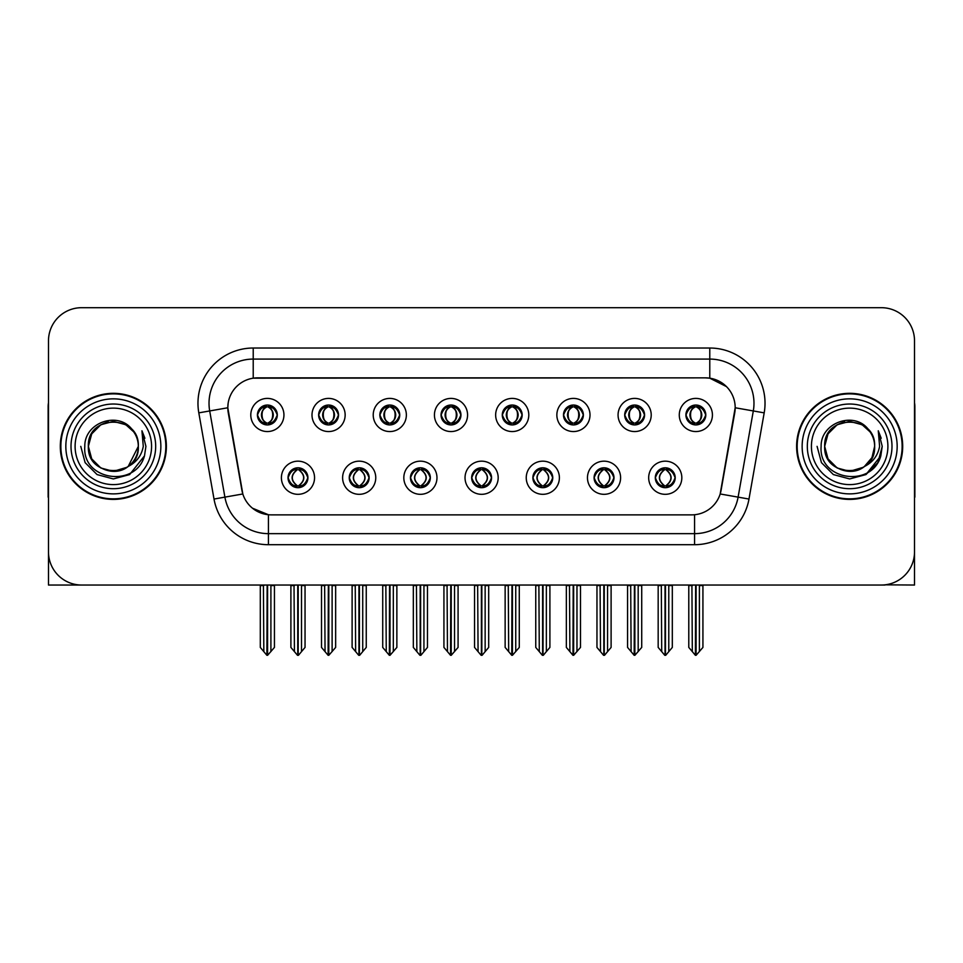 <?xml version="1.0" encoding="UTF-8"?>
<svg xmlns="http://www.w3.org/2000/svg" width="963" height="963" viewBox="0 0 963 963"><rect width="100%" height="100%" fill="white"/><g stroke="black" fill="none" stroke-linecap="round" stroke-linejoin="round"><path stroke-width="1.44" d="M257.422 414.981A9.943 9.943 0 0 0 267.365 424.924A9.943 9.943 0 0 0 277.308 414.981A9.943 9.943 0 0 0 267.365 405.038A9.943 9.943 0 0 0 257.422 414.981L257.518 414.981C259.577 420.542 262.153 423.214 265.258 423.01L264.584 424.527M250.789 414.981A16.576 16.576 0 0 0 267.365 431.556A16.576 16.576 0 0 0 283.941 414.981A16.576 16.576 0 0 0 267.365 398.405A16.576 16.576 0 0 0 250.789 414.981M410.455 477.744A9.943 9.943 0 0 0 420.398 487.687A9.943 9.943 0 0 0 430.341 477.744A9.943 9.943 0 0 0 420.398 467.801A9.943 9.943 0 0 0 410.455 477.744L410.551 477.744C412.429 483.101 415.017 485.773 418.291 485.773L419.471 485.773C412.898 480.417 412.898 475.06 419.471 469.703L418.291 469.703C415.077 469.643 412.489 472.315 410.551 477.744M403.822 477.744A16.576 16.576 0 0 0 420.398 494.32A16.576 16.576 0 0 0 436.973 477.744A16.576 16.576 0 0 0 420.398 461.169A16.576 16.576 0 0 0 403.822 477.744M349.244 477.744A9.943 9.943 0 0 0 359.187 487.687A9.943 9.943 0 0 0 369.13 477.744A9.943 9.943 0 0 0 359.187 467.801A9.943 9.943 0 0 0 349.244 477.744L349.328 477.744C351.218 483.101 353.806 485.773 357.08 485.773L358.26 485.773C351.688 480.417 351.688 475.06 358.26 469.703L357.08 469.703C353.854 469.643 351.278 472.315 349.328 477.744M342.611 477.744A16.576 16.576 0 0 0 359.187 494.32A16.576 16.576 0 0 0 375.763 477.744A16.576 16.576 0 0 0 359.187 461.169A16.576 16.576 0 0 0 342.611 477.744M594.087 477.744A9.943 9.943 0 0 0 604.042 487.687A9.943 9.943 0 0 0 613.985 477.744A9.943 9.943 0 0 0 604.042 467.801A9.943 9.943 0 0 0 594.087 477.744L594.183 477.744C596.073 483.101 598.649 485.773 601.935 485.773L603.115 485.773C596.53 480.417 596.53 475.06 603.115 469.703L601.935 469.703C598.709 469.643 596.121 472.315 594.183 477.744M587.466 477.744A16.576 16.576 0 0 0 604.042 494.32A16.576 16.576 0 0 0 620.605 477.744A16.576 16.576 0 0 0 604.042 461.169A16.576 16.576 0 0 0 587.466 477.744M502.277 414.981A9.943 9.943 0 0 0 512.22 424.924A9.943 9.943 0 0 0 522.163 414.981A9.943 9.943 0 0 0 512.22 405.038A9.943 9.943 0 0 0 502.277 414.981L502.361 414.981C504.419 420.542 507.007 423.214 510.113 423.01L509.439 424.527M495.644 414.981A16.576 16.576 0 0 0 512.22 431.556A16.576 16.576 0 0 0 528.795 414.981A16.576 16.576 0 0 0 512.22 398.405A16.576 16.576 0 0 0 495.644 414.981M624.698 414.981A9.943 9.943 0 0 0 634.641 424.924A9.943 9.943 0 0 0 644.584 414.981A9.943 9.943 0 0 0 634.641 405.038A9.943 9.943 0 0 0 624.698 414.981L624.794 414.981C626.853 420.542 629.429 423.214 632.535 423.01L631.86 424.527M618.065 414.981A16.576 16.576 0 0 0 634.641 431.556A16.576 16.576 0 0 0 651.217 414.981A16.576 16.576 0 0 0 634.641 398.405A16.576 16.576 0 0 0 618.065 414.981M288.033 477.744A9.943 9.943 0 0 0 297.976 487.687A9.943 9.943 0 0 0 307.919 477.744A9.943 9.943 0 0 0 297.976 467.801A9.943 9.943 0 0 0 288.033 477.744L288.118 477.744C290.007 483.101 292.583 485.773 295.87 485.773L297.049 485.773C290.465 480.417 290.465 475.06 297.049 469.703L295.87 469.703C292.644 469.643 290.068 472.315 288.118 477.744M281.401 477.744A16.576 16.576 0 0 0 297.976 494.32A16.576 16.576 0 0 0 314.552 477.744A16.576 16.576 0 0 0 297.976 461.169A16.576 16.576 0 0 0 281.401 477.744M441.054 414.981A9.943 9.943 0 0 0 451.009 424.924A9.943 9.943 0 0 0 460.952 414.981A9.943 9.943 0 0 0 451.009 405.038A9.943 9.943 0 0 0 441.054 414.981L441.15 414.981C443.209 420.542 445.797 423.214 448.902 423.01L448.228 424.527M434.433 414.981A16.576 16.576 0 0 0 451.009 431.556A16.576 16.576 0 0 0 467.573 414.981A16.576 16.576 0 0 0 451.009 398.405A16.576 16.576 0 0 0 434.433 414.981M318.633 414.981A9.943 9.943 0 0 0 328.576 424.924A9.943 9.943 0 0 0 338.519 414.981A9.943 9.943 0 0 0 328.576 405.038A9.943 9.943 0 0 0 318.633 414.981L318.729 414.981C320.787 420.542 323.363 423.214 326.469 423.01L325.795 424.527M312 414.981A16.576 16.576 0 0 0 328.576 431.556A16.576 16.576 0 0 0 345.151 414.981A16.576 16.576 0 0 0 328.576 398.405A16.576 16.576 0 0 0 312 414.981M379.843 414.981A9.943 9.943 0 0 0 389.786 424.924A9.943 9.943 0 0 0 399.741 414.981A9.943 9.943 0 0 0 389.786 405.038A9.943 9.943 0 0 0 379.843 414.981L379.94 414.981C381.998 420.542 384.586 423.214 387.692 423.01L387.006 424.527M373.223 414.981A16.576 16.576 0 0 0 389.786 431.556A16.576 16.576 0 0 0 406.362 414.981A16.576 16.576 0 0 0 389.786 398.405A16.576 16.576 0 0 0 373.223 414.981M532.876 477.744A9.943 9.943 0 0 0 542.819 487.687A9.943 9.943 0 0 0 552.762 477.744A9.943 9.943 0 0 0 542.819 467.801A9.943 9.943 0 0 0 532.876 477.744L532.972 477.744C534.85 483.101 537.438 485.773 540.725 485.773L541.904 485.773C535.32 480.417 535.32 475.06 541.904 469.703L540.725 469.703C537.498 469.643 534.91 472.315 532.972 477.744M526.243 477.744A16.576 16.576 0 0 0 542.819 494.32A16.576 16.576 0 0 0 559.395 477.744A16.576 16.576 0 0 0 542.819 461.169A16.576 16.576 0 0 0 526.243 477.744M471.665 477.744A9.943 9.943 0 0 0 481.608 487.687A9.943 9.943 0 0 0 491.551 477.744A9.943 9.943 0 0 0 481.608 467.801A9.943 9.943 0 0 0 471.665 477.744L471.762 477.744C473.64 483.101 476.228 485.773 479.514 485.773L480.681 485.773C474.109 480.417 474.109 475.06 480.681 469.703L479.514 469.703C476.288 469.643 473.7 472.315 471.762 477.744M465.033 477.744A16.576 16.576 0 0 0 481.608 494.32A16.576 16.576 0 0 0 498.184 477.744A16.576 16.576 0 0 0 481.608 461.169A16.576 16.576 0 0 0 465.033 477.744M685.909 414.981A9.943 9.943 0 0 0 695.852 424.924A9.943 9.943 0 0 0 705.795 414.981A9.943 9.943 0 0 0 695.852 405.038A9.943 9.943 0 0 0 685.909 414.981L686.005 414.981C688.064 420.542 690.64 423.214 693.745 423.01L693.071 424.527M679.276 414.981A16.576 16.576 0 0 0 695.852 431.556A16.576 16.576 0 0 0 712.427 414.981A16.576 16.576 0 0 0 695.852 398.405A16.576 16.576 0 0 0 679.276 414.981M563.487 414.981A9.943 9.943 0 0 0 573.43 424.924A9.943 9.943 0 0 0 583.373 414.981A9.943 9.943 0 0 0 573.43 405.038A9.943 9.943 0 0 0 563.487 414.981L563.584 414.981C565.642 420.542 568.218 423.214 571.324 423.01L570.65 424.527M556.855 414.981A16.576 16.576 0 0 0 573.43 431.556A16.576 16.576 0 0 0 590.006 414.981A16.576 16.576 0 0 0 573.43 398.405A16.576 16.576 0 0 0 556.855 414.981M655.309 477.744A9.943 9.943 0 0 0 665.252 487.687A9.943 9.943 0 0 0 675.195 477.744A9.943 9.943 0 0 0 665.252 467.801A9.943 9.943 0 0 0 655.309 477.744L655.394 477.744C657.284 483.101 659.86 485.773 663.146 485.773L664.326 485.773C657.741 480.417 657.741 475.06 664.326 469.703L663.146 469.703C659.92 469.643 657.344 472.315 655.394 477.744M648.677 477.744A16.576 16.576 0 0 0 665.252 494.32A16.576 16.576 0 0 0 681.828 477.744A16.576 16.576 0 0 0 665.252 461.169A16.576 16.576 0 0 0 648.677 477.744M227.81 407.686A29.829 29.829 0 0 0 228.267 412.874L241.906 490.215A29.829 29.829 0 0 0 271.277 514.868L691.723 514.868A29.829 29.829 0 0 0 721.094 490.215L734.733 412.874A29.829 29.829 0 0 0 705.361 377.857L257.639 377.857A29.829 29.829 0 0 0 227.81 407.686L228.135 403.268M885.021 584.83L914.513 585.035L914.513 340.842A33.151 33.151 0 0 0 881.374 307.691L81.626 307.691A33.151 33.151 0 0 0 48.487 340.842L48.487 585.035L148.699 585.035M814.301 585.035L885.021 585.035M60.308 446.363A53.037 53.037 0 0 0 113.345 499.4A53.037 53.037 0 0 0 166.382 446.363A53.037 53.037 0 0 0 113.345 393.325A53.037 53.037 0 0 0 60.308 446.363M796.618 446.363A53.037 53.037 0 0 0 849.655 499.4A53.037 53.037 0 0 0 902.692 446.363A53.037 53.037 0 0 0 849.655 393.325A53.037 53.037 0 0 0 796.618 446.363M253.221 348.028L709.779 348.028A55.24 55.24 0 0 1 764.189 412.862L748.985 499.051A55.24 55.24 0 0 1 694.576 544.697L268.424 544.697A55.24 55.24 0 0 1 214.015 499.051L198.811 412.862A55.24 55.24 0 0 1 253.221 348.028L253.221 359.079L709.779 359.079A44.202 44.202 0 0 1 753.307 410.948L738.103 497.125A44.202 44.202 0 0 1 694.576 533.646L268.424 533.646A44.202 44.202 0 0 1 224.897 497.125L209.693 410.948A44.202 44.202 0 0 1 253.221 359.079L253.221 378.182L705.361 377.857L709.779 378.182L726.451 386.596M691.723 514.868L271.277 514.868M268.424 544.697L268.424 514.736L252.499 508.211M764.189 412.862L735.19 407.758L720.18 493.971L748.985 499.051M214.015 499.051L242.82 493.971L227.81 407.758L209.693 410.948A44.202 44.202 0 0 1 209.031 403.268M721.094 490.215L720.914 491.154M242.086 491.154L241.906 490.215M881.374 307.691L81.626 307.691M48.487 340.842L48.487 551.883A33.151 33.151 0 0 0 81.626 585.035L881.374 585.035A33.151 33.151 0 0 0 914.513 551.883L914.513 340.842M666.962 487.543L666.167 485.773L667.347 485.773C670.573 485.846 673.161 483.161 675.099 477.732C673.209 472.376 670.621 469.703 667.347 469.703L668.021 468.199M666.962 467.946L666.167 469.703L667.347 469.703M664.651 485.773L663.82 487.579L664.663 485.773C657.669 480.417 657.669 475.06 664.663 469.703L663.82 467.898L664.663 469.703C657.898 475.06 657.898 480.417 664.651 485.773M664.326 469.703L663.543 467.946M666.167 469.703C672.752 475.06 672.752 480.417 666.167 485.773L665.842 485.773C672.595 480.417 672.595 475.06 665.842 469.703L666.673 467.898M666.167 485.773L666.673 487.579M661.304 585.035L661.713 651.626L664.795 655.309L665.698 655.309L672.318 647.413L672.318 585.588L668.779 585.588L668.779 651.626M665.469 585.035L665.469 655.309M665.024 655.309L665.024 585.035M658.174 585.035L658.174 647.413L661.713 651.626M661.713 585.588L658.174 585.588M691.915 585.035L692.325 651.626L695.406 655.309L695.635 585.035M696.08 585.035L696.08 655.309L702.93 647.413L702.93 585.588L699.391 585.588L699.8 585.035M688.786 585.035L688.786 647.413L692.325 651.626M692.325 585.588L688.786 585.588M699.391 651.626L699.391 585.588M694.142 424.779L694.925 423.01L693.745 423.01M694.142 405.182L694.925 406.952L693.745 406.952C690.543 406.892 687.967 409.576 686.005 414.981M705.795 414.981L705.71 414.981C703.797 409.636 701.208 406.964 697.958 406.952L696.779 406.952C699.945 408.637 701.606 411.321 701.798 414.981C701.606 418.652 699.945 421.325 696.779 423.01L697.958 423.01L698.632 424.527M705.71 414.981C703.712 420.434 701.136 423.118 697.958 423.01M694.925 423.01L695.25 423.01C692.012 421.325 690.302 418.652 690.11 414.981C690.302 411.321 692.012 408.637 695.25 406.952L694.431 405.146L695.262 406.952C689.087 407.156 688.894 421.987 695.262 423.01L694.431 424.827L694.925 423.01C691.771 421.325 690.098 418.652 689.917 414.981C690.098 411.321 691.771 408.637 694.925 406.952M696.454 406.952L696.454 406.952C702.617 407.156 702.821 421.987 696.442 423.01L697.272 424.827L696.454 423.01C699.692 421.325 701.413 418.652 701.606 414.981C701.413 411.321 699.692 408.637 696.454 406.952L697.284 405.146L696.442 406.952M605.751 487.543L604.957 485.773L606.136 485.773C609.362 485.846 611.95 483.161 613.888 477.732C611.999 472.376 609.41 469.703 606.136 469.703L606.81 468.199M605.751 467.946L604.957 469.703L606.136 469.703M603.44 485.773L602.609 487.579L603.452 485.773C596.458 480.417 596.458 475.06 603.452 469.703L602.609 467.898L603.452 469.703C596.687 475.06 596.687 480.417 603.44 485.773M603.115 469.703L602.32 467.946M604.957 469.703C611.541 475.06 611.541 480.417 604.957 485.773L604.632 485.773C611.385 480.417 611.385 475.06 604.632 469.703L605.462 467.898M604.957 485.773L605.462 487.579M600.093 585.035L600.503 651.626L603.584 655.309L604.487 655.309L611.108 647.413L611.108 585.588L607.569 585.588L607.569 651.626M604.258 585.035L604.258 655.309M603.813 655.309L603.813 585.035M596.964 585.035L596.964 647.413L600.503 651.626M600.503 585.588L596.964 585.588M544.528 487.543L543.746 485.773L544.926 485.773C548.152 485.846 550.728 483.161 552.678 477.732C550.776 472.376 548.2 469.703 544.926 469.703L545.6 468.199M544.528 467.946L543.746 469.703L544.926 469.703M542.229 485.773L541.399 487.579L542.229 485.773C535.247 480.417 535.247 475.06 542.229 469.703L541.399 467.898L542.229 469.703C535.476 475.06 535.476 480.417 542.229 485.773M541.904 469.703L541.11 467.946M543.746 469.703C550.33 475.06 550.33 480.417 543.746 485.773L543.421 485.773C550.174 480.417 550.174 475.06 543.421 469.703L544.251 467.898M543.746 485.773L544.251 487.579M538.883 585.035L539.292 651.626L542.374 655.309L543.276 655.309L549.897 647.413L549.897 585.588L546.358 585.588L546.358 651.626M543.048 585.035L543.048 655.309M542.602 655.309L542.602 585.035M535.753 585.035L535.753 647.413L539.292 651.626M539.292 585.588L535.753 585.588M483.318 487.543L482.535 485.773L483.715 485.773C486.941 485.846 489.517 483.161 491.467 477.732C489.565 472.376 486.989 469.703 483.715 469.703L484.389 468.199M483.318 467.946L482.535 469.703L483.715 469.703M481.019 485.773L480.188 487.579L481.019 485.773C474.025 480.417 474.025 475.06 481.019 469.703L480.188 467.898L481.019 469.703C474.265 475.06 474.265 480.417 481.019 485.773M480.681 469.703L479.899 467.946M482.535 469.703C489.12 475.06 489.12 480.417 482.535 485.773L482.21 485.773C488.963 480.417 488.963 475.06 482.21 469.703L483.041 467.898M482.535 485.773L483.041 487.579M477.66 585.035L478.069 651.626L481.163 655.309L482.066 655.309L488.686 647.413L488.686 585.588L485.147 585.588L485.147 651.626M481.837 585.035L481.837 655.309M481.392 655.309L481.392 585.035M474.542 585.035L474.542 647.413L478.069 651.626M478.069 585.588L474.542 585.588M630.693 585.035L631.102 651.626L634.184 655.309L634.424 585.035M634.858 585.035L634.858 655.309L641.719 647.413L641.719 585.588L638.18 585.588L638.589 585.035M627.575 585.035L627.575 647.413L631.102 651.626M631.102 585.588L627.575 585.588M638.18 651.626L638.18 585.588M632.932 424.779L633.714 423.01L632.535 423.01M632.932 405.182L633.714 406.952L632.535 406.952C629.333 406.892 626.757 409.576 624.794 414.981M644.584 414.981L644.5 414.981C642.574 409.636 639.998 406.964 636.748 406.952L635.568 406.952C638.722 408.637 640.395 411.321 640.588 414.981C640.395 418.652 638.722 421.325 635.568 423.01L636.748 423.01L637.422 424.527M644.5 414.981C642.502 420.434 639.926 423.118 636.748 423.01M633.714 423.01L634.039 423.01C630.801 421.325 629.092 418.652 628.899 414.981C629.092 411.321 630.801 408.637 634.039 406.952L633.209 405.146L634.051 406.952C627.876 407.156 627.683 421.987 634.051 423.01L633.221 424.827L633.714 423.01C630.56 421.325 628.887 418.652 628.695 414.981C628.887 411.321 630.56 408.637 633.714 406.952M635.243 406.952L635.243 406.952C641.406 407.156 641.599 421.987 635.231 423.01L636.062 424.827L635.243 423.01C638.481 421.325 640.202 418.652 640.383 414.981C640.202 411.321 638.481 408.637 635.243 406.952L636.074 405.146L635.231 406.952M569.482 585.035L569.891 651.626L572.973 655.309L573.214 585.035M573.647 585.035L573.647 655.309L580.496 647.413L580.496 585.588L576.969 585.588L577.379 585.035M566.352 585.035L566.352 647.413L569.891 651.626M569.891 585.588L566.352 585.588M576.969 651.626L576.969 585.588M571.721 424.779L572.504 423.01L571.324 423.01M571.721 405.182L572.504 406.952L571.324 406.952C568.122 406.892 565.546 409.576 563.584 414.981M583.373 414.981L583.277 414.981C581.363 409.636 578.787 406.964 575.537 406.952L574.357 406.952C577.511 408.637 579.184 411.321 579.377 414.981C579.184 418.652 577.511 421.325 574.357 423.01L575.537 423.01L576.211 424.527M583.277 414.981C581.291 420.434 578.703 423.118 575.537 423.01M572.504 423.01L572.829 423.01C569.59 421.325 567.869 418.652 567.689 414.981C567.869 411.321 569.59 408.637 572.829 406.952L571.998 405.146L572.841 406.952C566.665 407.156 566.473 421.987 572.841 423.01L572.01 424.827L572.504 423.01C569.35 421.325 567.676 418.652 567.484 414.981C567.676 411.321 569.35 408.637 572.504 406.952M574.032 406.952L574.032 406.952C580.195 407.156 580.388 421.987 574.02 423.01L574.851 424.827L574.032 423.01C577.27 421.325 578.98 418.652 579.172 414.981C578.98 411.321 577.27 408.637 574.032 406.952L574.863 405.146L574.02 406.952M508.271 585.035L508.681 651.626L511.762 655.309L511.991 585.035M512.436 585.035L512.436 655.309L519.286 647.413L519.286 585.588L515.747 585.588L516.156 585.035M505.142 585.035L505.142 647.413L508.681 651.626M508.681 585.588L505.142 585.588M515.747 651.626L515.747 585.588M510.498 424.779L511.293 423.01L510.113 423.01M510.498 405.182L511.293 406.952L510.113 406.952C506.911 406.892 504.323 409.576 502.361 414.981M522.163 414.981L522.066 414.981C520.152 409.636 517.576 406.964 514.326 406.952L513.147 406.952C516.3 408.637 517.974 411.321 518.154 414.981C517.974 418.652 516.3 421.325 513.147 423.01L514.326 423.01L515 424.527M522.066 414.981C520.08 420.434 517.492 423.118 514.326 423.01M511.293 423.01L511.618 423.01C508.38 421.325 506.658 418.652 506.466 414.981C506.658 411.321 508.38 408.637 511.618 406.952L510.787 405.146L511.63 406.952C505.455 407.156 505.25 421.987 511.63 423.01L510.799 424.827L511.293 423.01C508.127 421.325 506.466 418.652 506.273 414.981C506.466 411.321 508.127 408.637 511.293 406.952M512.822 406.952L512.822 406.952C518.985 407.156 519.177 421.987 512.81 423.01L513.64 424.827L512.822 423.01C516.06 421.325 517.769 418.652 517.962 414.981C517.769 411.321 516.06 408.637 512.822 406.952L513.64 405.146L512.81 406.952M447.061 585.035L447.47 651.626L450.552 655.309L450.78 585.035M451.226 585.035L451.226 655.309L458.075 647.413L458.075 585.588L454.536 585.588L454.945 585.035M443.931 585.035L443.931 647.413L447.47 651.626M447.47 585.588L443.931 585.588M454.536 651.626L454.536 585.588M449.288 424.779L450.082 423.01L448.902 423.01M449.288 405.182L450.082 406.952L448.902 406.952C445.7 406.892 443.112 409.576 441.15 414.981M460.952 414.981L460.856 414.981C458.942 409.636 456.354 406.964 453.104 406.952L451.936 406.952C455.09 408.637 456.763 411.321 456.944 414.981C456.763 418.652 455.09 421.325 451.936 423.01L453.104 423.01L453.79 424.527M460.856 414.981C458.87 420.434 456.281 423.118 453.104 423.01M450.082 423.01L450.407 423.01C447.169 421.325 445.448 418.652 445.255 414.981C445.448 411.321 447.169 408.637 450.407 406.952C444.232 407.156 444.039 421.987 450.407 423.01L450.082 423.01C446.916 421.325 445.243 418.652 445.062 414.981C445.243 411.321 446.916 408.637 450.082 406.952L450.082 406.952M451.611 406.952L451.611 406.952C457.774 407.156 457.967 421.987 451.599 423.01L452.429 424.827L451.611 423.01C454.849 421.325 456.558 418.652 456.751 414.981C456.558 411.321 454.849 408.637 451.611 406.952L452.429 405.146L451.599 406.952M48.487 517.083L48.487 506.032M48.487 497.161A22.101 22.101 0 0 0 48.15 497.185L48.15 406.591A22.101 22.101 0 0 1 48.487 402.775M914.513 506.032L914.513 517.083M914.513 402.775A22.101 22.101 0 0 1 914.85 406.591L914.85 497.185A22.101 22.101 0 0 0 914.513 497.161M151.576 446.363A38.231 38.231 0 0 1 113.345 484.606A38.231 38.231 0 0 1 75.102 446.363A38.231 38.231 0 0 1 113.345 408.131A38.231 38.231 0 0 1 151.576 446.363M126.972 467.296L113.345 471.34L100.85 467.994L91.714 458.857L88.367 446.363C86.839 414.138 139.852 414.138 138.323 446.363C139.852 478.587 86.839 478.587 88.367 446.363C86.839 414.138 139.852 414.138 138.323 446.363L128.211 466.429A24.978 24.978 0 0 0 133.58 431.725C120.736 409.853 84.263 421.638 84.804 446.363C81.915 480.621 135.687 488.313 144.486 455.884L145.919 446.363L141.946 430.786L143.282 446.363C141.585 455.547 136.553 462.24 128.223 466.429L125.828 467.994L113.345 471.34L100.85 467.994L91.714 458.857L88.367 446.363L91.714 433.88L100.85 424.731M60.862 446.363A52.484 52.484 0 0 1 113.345 393.879A52.484 52.484 0 0 1 165.829 446.363A52.484 52.484 0 0 1 113.345 498.846A52.484 52.484 0 0 1 60.862 446.363M138.323 446.363C139.852 478.587 86.839 478.587 88.367 446.363L91.714 433.88L100.85 424.731L113.345 421.385L125.828 424.731L133.58 431.725M128.223 466.429C113.201 478.9 87.308 466.152 88.367 446.363C89.318 433.434 95.975 425.285 108.325 421.89M141.946 430.786L144.895 438.261M144.51 455.836L129.632 474.578L113.345 478.936L97.058 474.578L85.129 462.649L80.772 446.363M887.898 446.363A38.231 38.231 0 0 1 849.655 484.606A38.231 38.231 0 0 1 811.424 446.363A38.231 38.231 0 0 1 849.655 408.131A38.231 38.231 0 0 1 887.898 446.363M863.293 467.296L849.655 471.34L837.172 467.994L828.024 458.857L824.677 446.363C823.148 414.138 876.161 414.138 874.633 446.363C876.161 478.587 823.148 478.587 824.677 446.363C823.63 466.152 849.51 478.9 864.545 466.429A24.978 24.978 0 0 0 869.902 431.725C857.058 409.853 820.584 421.638 821.126 446.363C818.237 480.621 872.009 488.313 880.808 455.884L882.228 446.363L878.268 430.786L879.604 446.363C877.895 455.547 872.875 462.24 864.545 466.429L862.15 467.994L849.655 471.34L837.172 467.994L828.024 458.857L824.677 446.363L828.024 433.88L837.172 424.731M797.171 446.363A52.484 52.484 0 0 1 849.655 393.879A52.484 52.484 0 0 1 902.138 446.363A52.484 52.484 0 0 1 849.655 498.846A52.484 52.484 0 0 1 797.171 446.363M874.633 446.363C876.161 478.587 823.148 478.587 824.677 446.363C823.148 414.138 876.161 414.138 874.633 446.363L871.948 457.654L864.317 466.586M844.647 421.89C832.297 425.285 825.64 433.434 824.677 446.363L828.024 433.88L837.172 424.731L849.655 421.385L862.15 424.731L869.902 431.725M878.268 430.786L881.205 438.261L878.328 430.894M880.808 455.884L865.942 474.578L849.655 478.936L833.368 474.578L821.451 462.649L817.081 446.363L821.451 462.649L833.368 474.578L849.655 478.936L865.942 474.578L877.871 462.649L882.228 446.363M422.107 487.543L421.325 485.773L422.504 485.773C425.73 485.846 428.306 483.161 430.256 477.732C428.354 472.376 425.766 469.703 422.504 469.703L423.178 468.199M422.107 467.946L421.325 469.703L422.504 469.703M419.796 485.773L418.977 487.579L419.808 485.773C412.814 480.417 412.814 475.06 419.808 469.703L418.977 467.898L419.808 469.703C413.055 475.06 413.055 480.417 419.796 485.773M419.471 469.703L418.688 467.946M421.325 469.703L421.818 467.898L421.325 469.703C427.897 475.06 427.897 480.417 421.325 485.773L421.818 487.579L420.987 485.773C427.741 480.417 427.741 475.06 421 469.703C427.981 475.06 427.981 480.417 420.987 485.773L421.325 485.773M416.449 585.035L416.859 651.626L419.94 655.309L420.855 655.309L427.464 647.413L427.464 585.588L423.937 585.588L423.937 651.626M420.614 585.035L420.614 655.309M420.181 655.309L420.181 585.035M413.332 585.035L413.332 647.413L416.859 651.626M416.859 585.588L413.332 585.588M360.896 487.543L360.114 485.773L361.281 485.773C364.508 485.846 367.096 483.161 369.034 477.732C367.144 472.376 364.556 469.703 361.281 469.703L361.968 468.199M360.896 467.946L360.114 469.703L361.281 469.703M358.585 485.773L357.755 487.579L358.597 485.773C351.603 480.417 351.603 475.06 358.597 469.703L357.755 467.898L358.597 469.703C351.832 475.06 351.832 480.417 358.585 485.773M358.26 469.703L357.478 467.946M360.114 469.703L360.607 467.898L360.114 469.703C366.686 475.06 366.686 480.417 360.114 485.773L360.607 487.579L359.777 485.773C366.53 480.417 366.53 475.06 359.789 469.703C366.771 475.06 366.771 480.417 359.777 485.773L360.114 485.773M355.239 585.035L355.648 651.626L358.73 655.309L359.632 655.309L366.253 647.413L366.253 585.588L362.726 585.588L362.726 651.626M359.404 585.035L359.404 655.309M358.958 655.309L358.958 585.035M352.109 585.035L352.109 647.413L355.648 651.626M355.648 585.588L352.109 585.588M299.686 487.543L298.891 485.773L300.071 485.773C303.297 485.846 305.885 483.161 307.823 477.732C305.933 472.376 303.345 469.703 300.071 469.703L300.745 468.199M299.686 467.946L298.891 469.703L300.071 469.703M297.374 485.773L296.544 487.579L297.386 485.773C290.393 480.417 290.393 475.06 297.386 469.703L296.544 467.898L297.386 469.703C290.621 475.06 290.621 480.417 297.374 485.773M297.049 469.703L296.267 467.946M298.891 469.703L299.397 467.898L298.891 469.703C305.476 475.06 305.476 480.417 298.891 485.773L299.397 487.579L298.566 485.773C305.319 480.417 305.319 475.06 298.566 469.703C305.56 475.06 305.56 480.417 298.566 485.773L298.891 485.773M294.028 585.035L294.437 651.626L297.519 655.309L298.422 655.309L305.042 647.413L305.042 585.588L301.503 585.588L301.503 651.626M298.193 585.035L298.193 655.309M297.748 655.309L297.748 585.035M290.898 585.035L290.898 647.413L294.437 651.626M294.437 585.588L290.898 585.588M385.85 585.035L386.259 651.626L389.341 655.309L389.57 585.035M390.015 585.035L390.015 655.309L396.864 647.413L396.864 585.588L393.325 585.588L393.735 585.035M382.72 585.035L382.72 647.413L386.259 651.626M386.259 585.588L382.72 585.588M393.325 651.626L393.325 585.588M388.077 424.779L388.859 423.01L387.692 423.01M388.077 405.182L388.859 406.952L387.692 406.952C384.49 406.892 381.902 409.576 379.94 414.981M399.741 414.981L399.645 414.981C397.731 409.636 395.143 406.964 391.893 406.952L390.725 406.952C393.879 408.637 395.552 411.321 395.733 414.981C395.552 418.652 393.879 421.325 390.725 423.01L391.893 423.01L392.567 424.527M399.645 414.981C397.647 420.434 395.071 423.118 391.893 423.01M388.859 423.01L389.196 423.01C385.946 421.325 384.237 418.652 384.044 414.981C384.237 411.321 385.946 408.637 389.196 406.952C383.021 407.156 382.829 421.987 389.196 423.01L388.859 423.01C385.706 421.325 384.032 418.652 383.852 414.981C384.032 411.321 385.706 408.637 388.859 406.952L388.859 406.952M390.388 406.952L390.388 406.952C396.563 407.156 396.756 421.987 390.388 423.01L391.207 424.827L390.388 423.01C393.626 421.325 395.348 418.652 395.54 414.981C395.348 411.321 393.626 408.637 390.388 406.952L391.219 405.146L390.388 406.952M324.639 585.035L325.049 651.626L328.13 655.309L328.359 585.035M328.804 585.035L328.804 655.309L335.654 647.413L335.654 585.588L332.115 585.588L332.524 585.035M321.51 585.035L321.51 647.413L325.049 651.626M325.049 585.588L321.51 585.588M332.115 651.626L332.115 585.588M326.866 424.779L327.649 423.01L326.469 423.01M326.866 405.182L327.649 406.952L326.469 406.952C323.267 406.892 320.691 409.576 318.729 414.981M338.519 414.981L338.434 414.981C336.52 409.636 333.932 406.964 330.682 406.952L329.502 406.952C332.668 408.637 334.33 411.321 334.522 414.981C334.33 418.652 332.668 421.325 329.502 423.01L330.682 423.01L331.356 424.527M338.434 414.981C336.436 420.434 333.86 423.118 330.682 423.01M327.649 423.01L327.974 423.01C324.736 421.325 323.026 418.652 322.834 414.981C323.026 411.321 324.736 408.637 327.974 406.952C321.811 407.156 321.618 421.987 327.986 423.01L327.649 423.01C324.495 421.325 322.822 418.652 322.641 414.981C322.822 411.321 324.495 408.637 327.649 406.952L327.649 406.952M329.177 406.952L329.177 406.952C335.341 407.156 335.545 421.987 329.165 423.01L329.996 424.827L329.177 423.01C332.416 421.325 334.137 418.652 334.33 414.981C334.137 411.321 332.416 408.637 329.177 406.952L330.008 405.146L329.165 406.952M263.417 585.035L263.826 651.626L266.907 655.309L267.148 585.035M267.582 585.035L267.582 655.309L274.443 647.413L274.443 585.588L270.904 585.588L271.313 585.035M260.299 585.035L260.299 647.413L263.826 651.626M263.826 585.588L260.299 585.588M270.904 651.626L270.904 585.588M265.656 424.779L266.438 423.01L265.258 423.01M265.656 405.182L266.438 406.952L265.258 406.952C262.056 406.892 259.48 409.576 257.518 414.981M277.308 414.981L277.224 414.981C275.298 409.636 272.722 406.964 269.471 406.952L268.292 406.952C271.446 408.637 273.119 411.321 273.311 414.981C273.119 418.652 271.446 421.325 268.292 423.01L269.471 423.01L270.146 424.527M277.224 414.981C275.225 420.434 272.649 423.118 269.471 423.01M266.438 423.01L266.763 423.01C263.525 421.325 261.816 418.652 261.623 414.981C261.816 411.321 263.525 408.637 266.763 406.952C260.6 407.156 260.407 421.987 266.775 423.01L266.438 423.01C263.284 421.325 261.611 418.652 261.43 414.981C261.611 411.321 263.284 408.637 266.438 406.952L266.438 406.952M267.967 406.952L267.967 406.952C274.13 407.156 274.335 421.987 267.955 423.01L268.785 424.827L267.967 423.01C271.205 421.325 272.926 418.652 273.107 414.981C272.926 411.321 271.205 408.637 267.967 406.952L268.797 405.146L267.955 406.952M709.779 348.028L709.779 378.182M694.576 514.736L694.576 544.697M198.811 412.862L209.693 410.948M663.146 485.773L662.472 487.29M663.543 487.543L664.326 485.773M663.146 469.703L662.472 468.199M667.347 485.773L668.021 487.29M693.745 406.952L693.071 405.435M697.958 406.952L698.632 405.435M697.573 405.182L696.779 406.952M697.573 424.779L696.779 423.01M601.935 485.773L601.261 487.29M602.32 487.543L603.115 485.773M601.935 469.703L601.261 468.199M606.136 485.773L606.81 487.29M540.725 485.773L540.05 487.29M541.11 487.543L541.904 485.773M540.725 469.703L540.05 468.199M544.926 485.773L545.6 487.29M479.514 485.773L478.828 487.29M479.899 487.543L480.681 485.773M479.514 469.703L478.828 468.199M483.715 485.773L484.389 487.29M632.535 406.952L631.86 405.435M636.748 406.952L637.422 405.435M636.35 405.182L635.568 406.952M636.35 424.779L635.568 423.01M571.324 406.952L570.65 405.435M575.537 406.952L576.211 405.435M575.14 405.182L574.357 406.952M575.14 424.779L574.357 423.01M510.113 406.952L509.439 405.435M514.326 406.952L515 405.435M513.929 405.182L513.147 406.952M513.929 424.779L513.147 423.01M448.902 406.952L448.228 405.435M453.104 406.952L453.79 405.435M452.718 405.182L451.936 406.952M452.718 424.779L451.936 423.01M449.577 424.827L450.407 423.01L449.589 424.827M449.577 405.146L450.407 406.952L449.589 405.146M155.681 446.363A42.336 42.336 0 0 1 113.345 488.698A42.336 42.336 0 0 1 71.009 446.363A42.336 42.336 0 0 1 113.345 404.027A42.336 42.336 0 0 1 155.681 446.363M65.833 446.363A47.512 47.512 0 0 1 113.345 398.851A47.512 47.512 0 0 1 160.857 446.363A47.512 47.512 0 0 1 113.345 493.875A47.512 47.512 0 0 1 65.833 446.363M891.991 446.363A42.336 42.336 0 0 1 849.655 488.698A42.336 42.336 0 0 1 807.319 446.363A42.336 42.336 0 0 1 849.655 404.027A42.336 42.336 0 0 1 891.991 446.363M802.143 446.363A47.512 47.512 0 0 1 849.655 398.851A47.512 47.512 0 0 1 897.167 446.363A47.512 47.512 0 0 1 849.655 493.875A47.512 47.512 0 0 1 802.143 446.363M418.291 485.773L417.617 487.29M418.688 487.543L419.471 485.773M418.291 469.703L417.617 468.199M422.504 485.773L423.178 487.29M357.08 485.773L356.406 487.29M357.478 487.543L358.26 485.773M357.08 469.703L356.406 468.199M361.281 485.773L361.968 487.29M295.87 485.773L295.196 487.29M296.267 487.543L297.049 485.773M295.87 469.703L295.196 468.199M300.071 485.773L300.745 487.29M387.692 406.952L387.006 405.435M391.893 406.952L392.567 405.435M391.508 405.182L390.725 406.952M391.508 424.779L390.725 423.01M388.366 424.827L389.196 423.01L388.366 424.827M388.366 405.146L389.196 406.952L388.366 405.146M326.469 406.952L325.795 405.435M330.682 406.952L331.356 405.435M330.297 405.182L329.502 406.952M330.297 424.779L329.502 423.01M327.155 424.827L327.974 423.01L327.155 424.827M327.155 405.146L327.974 406.952L327.155 405.146M265.258 406.952L264.584 405.435M269.471 406.952L270.146 405.435M269.074 405.182L268.292 406.952M269.074 424.779L268.292 423.01M265.932 424.827L266.763 423.01L265.944 424.827M265.932 405.146L266.763 406.952L265.944 405.146M666.661 467.898L665.842 469.703C672.824 475.06 672.824 480.417 665.842 485.773L666.661 487.591M605.45 467.898L604.62 469.703C611.613 475.06 611.613 480.417 604.62 485.773L605.45 487.591M544.239 467.898L543.409 469.703C550.403 475.06 550.403 480.417 543.409 485.773L544.239 487.591M483.029 467.898L482.198 469.703C489.192 475.06 489.192 480.417 482.198 485.773L483.029 487.591"/></g></svg>

